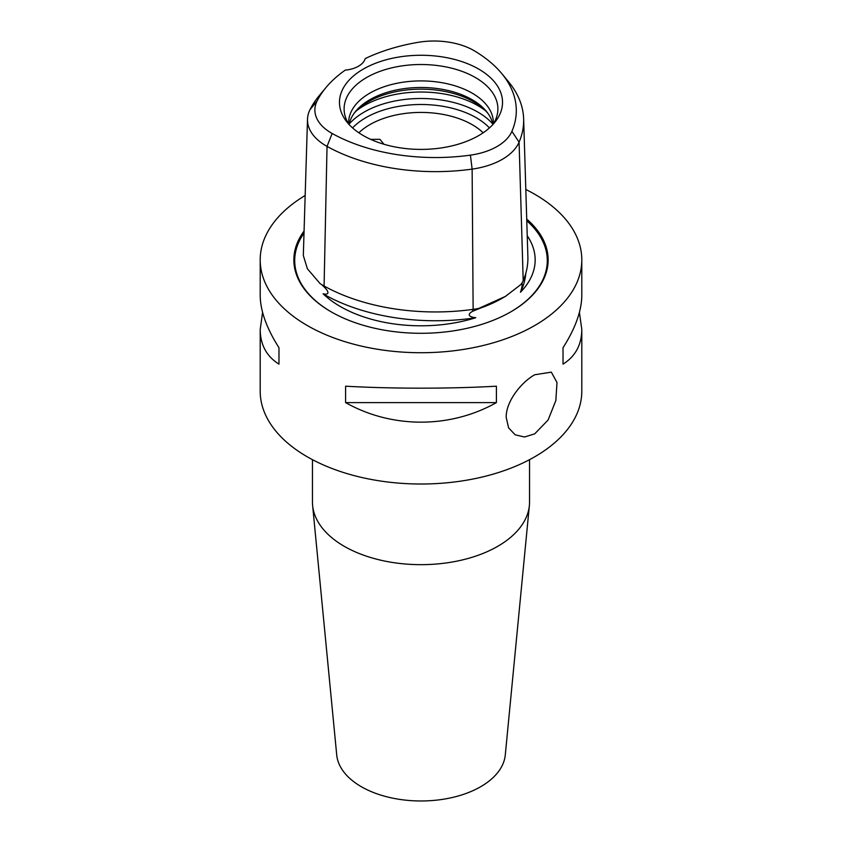 <?xml version="1.0" encoding="UTF-8"?>
<svg xmlns="http://www.w3.org/2000/svg" width="842" height="842" viewBox="0 0 842 842"><rect width="100%" height="100%" fill="white"/><g stroke="black" fill="none" stroke-linecap="round" stroke-linejoin="round"><path stroke-width="1.26" d="M534.702 433.851L524.471 437.009L515.167 434.809L508.589 427.841L506.2 417.39C505.821 401.718 521.093 382.363 534.702 374.764L551.342 372.143L556.994 382.51L555.846 400.55L548.079 420.042L534.702 433.851M529.544 459.679L529.544 502A108.544 62.666 180 0 1 529.376 505.484L505.284 754.948A84.421 48.741 180 0 1 480.698 786.702A84.421 48.741 180 0 1 390.877 797.763A84.421 48.741 180 0 1 336.716 754.948L312.624 505.484A108.544 62.666 180 0 1 312.456 502L312.456 459.679M529.376 505.484A108.544 62.666 180 0 1 497.748 546.311A108.544 62.666 180 0 1 382.268 560.54A108.544 62.666 180 0 1 312.624 505.484M305.162 195.491A160.801 92.841 0 0 0 260.199 259.883L260.199 295.353C260.325 310.803 266.588 328.264 278.976 347.725L278.976 364.144C266.588 356.355 260.325 344.788 260.199 329.464L260.199 391.183A160.801 92.841 0 0 0 421 484.013A160.801 92.841 0 0 0 581.801 391.183L581.801 329.464C581.675 344.788 575.412 356.355 563.024 364.144L563.024 347.725C575.412 328.264 581.675 310.803 581.801 295.353L581.801 259.883A160.801 92.841 0 0 0 534.702 194.239A160.801 92.841 0 0 0 525.818 189.482M483.15 132.794A72.359 41.774 0 0 0 472.162 124.658A72.359 41.774 0 0 0 358.85 132.794M325.896 87.642A148.887 85.958 180 0 1 345.252 70.128A24.123 13.925 180 0 0 365.228 58.572A148.887 85.958 180 0 1 418.053 42.342A56.425 32.575 180 0 1 474.646 50.994A148.887 85.958 180 0 1 501.674 73.465A148.887 85.958 180 0 1 511.925 131.31A56.425 32.575 180 0 1 470.404 155.138A148.887 85.958 180 0 1 332.148 133.478A56.425 32.575 180 0 1 317.076 101.008A148.887 85.958 180 0 1 325.896 87.642L319.244 95.641A156.254 90.21 0 0 0 309.993 109.681A63.792 36.827 0 0 0 307.509 119.217L303.32 255.536L307.393 268.756L320.034 283.554A68.034 39.279 0 0 0 324.086 286.017A160.496 92.662 0 0 0 473.13 309.361A68.034 39.279 0 0 0 478.782 308.425A116.47 67.244 0 0 0 488.265 304.93L472.699 311.245C468.078 313.834 468.078 315.845 472.699 317.266L475.783 317.718A114.165 65.918 180 0 1 323.107 293.805L325.349 294.184C328.79 294.079 328.79 292.079 325.349 288.164L321.739 284.638M323.107 293.805A66.223 38.237 0 0 0 325.349 295.11A158.685 91.62 0 0 0 472.699 318.192A66.223 38.237 0 0 0 475.783 317.718M521.44 289.132L521.44 290.227A66.223 38.237 0 0 1 520.472 292.237L521.44 289.132C522.408 284.922 522.408 283.017 521.44 283.438M521.44 290.227A158.685 91.62 0 0 0 525.882 273.029M478.782 308.425L505.442 296.384L521.387 284.133A68.034 39.279 0 0 0 523.198 280.628A160.496 92.662 0 0 0 527.881 256.684L523.64 118.869A156.254 90.21 0 0 0 508.315 81.474L501.674 73.465M307.509 119.217A63.792 36.827 0 0 0 327.033 146.392A156.254 90.21 0 0 0 472.13 169.116A63.792 36.827 0 0 0 519.072 142.182A156.254 90.21 0 0 0 523.64 118.869M520.472 292.237A114.165 65.918 0 0 0 527.239 235.76M260.199 259.883A160.801 92.841 0 0 0 421 352.724A160.801 92.841 0 0 0 581.801 259.883M345.599 386.194C391.856 388.825 450.144 388.825 496.401 386.194L496.401 402.613C450.144 428.673 391.856 428.673 345.599 402.613L345.599 386.194M260.199 329.464L262.588 312.403M579.412 312.403L581.801 329.464M370.617 139.34L379.921 139.33L383.941 144.256M487.928 113.375A74.359 42.931 0 0 0 473.583 101.724A74.359 42.931 0 0 0 354.072 113.375M492.896 124.532A72.359 41.774 0 0 0 487.055 112.196A72.359 41.774 0 0 0 472.162 99.714A72.359 41.774 0 0 0 354.945 112.196A72.359 41.774 0 0 0 349.104 124.532M493.328 123.953A72.359 41.774 0 0 0 493.359 122.69A72.359 41.774 0 0 0 472.162 93.146A72.359 41.774 0 0 0 393.309 84.084A72.359 41.774 0 0 0 348.641 122.69A72.359 41.774 0 0 0 348.672 123.953M493.117 124.29A76.885 44.384 0 0 0 496.496 117.312A76.885 44.384 0 0 0 475.362 77.517A76.885 44.384 0 0 0 384.952 69.697A76.885 44.384 0 0 0 345.504 117.312A76.885 44.384 0 0 0 348.883 124.29M363.355 135.615A81.527 47.068 180 0 1 346.578 121.553A81.527 47.068 180 0 1 421 55.267A81.527 47.068 180 0 1 495.422 121.553A81.527 47.068 180 0 1 363.355 135.615M563.024 364.144L563.024 347.725M278.976 347.725L278.976 364.144M345.599 402.613L496.401 402.613M526.734 219.109A127.142 73.412 180 0 1 510.905 311.793A127.142 73.412 180 0 1 331.095 311.793A127.142 73.412 180 0 1 304.067 231.055M352.556 127.91A78.043 45.058 180 0 1 476.183 117.691A78.043 45.058 180 0 1 489.444 127.91M492.791 124.016A80.4 46.415 0 0 0 477.856 112.091A80.4 46.415 0 0 0 349.209 124.016M485.55 110.765A80.4 46.415 0 0 0 477.856 105.618A80.4 46.415 0 0 0 356.45 110.765M325.349 294.184L325.349 295.11M472.699 317.266L472.699 318.192M472.699 309.414L472.699 311.245M325.349 286.701L325.349 288.164M470.404 155.138L472.13 169.116L473.13 309.361M332.148 133.478L327.033 146.392L324.086 286.017M479.298 308.477A114.912 66.35 0 0 0 502.253 298.215L505.442 296.384M510.599 311.972A126.289 72.907 0 0 0 526.776 220.762M304.004 233.139A126.289 72.907 0 0 0 331.401 311.972M523.198 280.628L519.072 142.182L511.925 131.31M309.993 109.681L317.076 101.008"/></g></svg>
